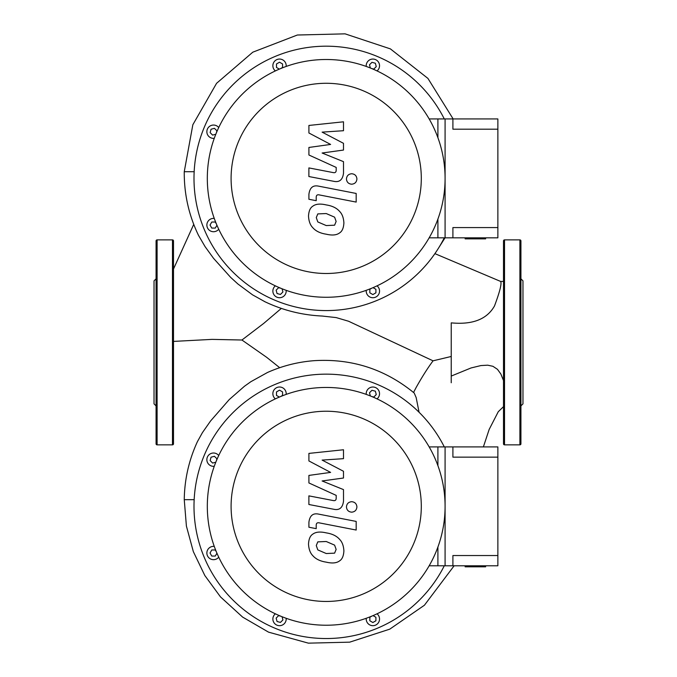 <?xml version="1.0" encoding="UTF-8"?>
<svg xmlns="http://www.w3.org/2000/svg" width="677" height="677" viewBox="0 0 677 677"><rect width="100%" height="100%" fill="white"/><g stroke="black" fill="none" stroke-linecap="round" stroke-linejoin="round"><path stroke-width="1.02" d="M444.29 237.83A132.21 132.21 0 0 1 193.994 178.389A132.21 132.21 0 0 1 444.29 118.94M275.37 70.916A6.66 6.66 0 0 1 279.533 59.051A6.66 6.66 0 0 1 286.151 66.448M214.262 138.336A6.66 6.66 0 0 1 208.812 127.005A6.66 6.66 0 0 1 218.73 127.555M218.73 229.215A6.66 6.66 0 0 1 206.866 225.06A6.66 6.66 0 0 1 214.262 218.434M286.151 290.323A6.66 6.66 0 0 1 274.82 295.773A6.66 6.66 0 0 1 275.37 285.855M377.03 285.855A6.66 6.66 0 0 1 372.875 297.728A6.66 6.66 0 0 1 366.257 290.323M366.257 66.448A6.66 6.66 0 0 1 377.58 60.998A6.66 6.66 0 0 1 377.03 70.916M370.344 67.996L369.49 64.806L371.969 62.326L375.354 63.232L376.26 66.617L373.78 69.096L371.605 68.512M373.044 287.657L375.913 289.307L375.913 292.811L372.875 294.571L369.837 292.811L369.837 289.307L371.791 288.182M282.055 288.774L282.918 291.973L280.439 294.444L277.054 293.539L276.14 290.154L278.619 287.674L280.794 288.258M216.936 225.229L215.278 228.09L211.774 228.09L210.022 225.06L211.774 222.022L215.278 222.022L216.403 223.969M215.819 134.241L212.62 135.104L210.141 132.624L211.046 129.239L214.431 128.325L216.911 130.805L216.327 132.98M279.364 69.113L276.495 67.463L276.495 63.96L279.533 62.208L282.563 63.96L282.563 67.463L280.616 68.589M173.498 341.411L212.028 339.38L241.934 340.015L263.759 323.369L281.302 308.433M264.986 301.764L252.572 294.859L237.915 283.993L230.62 277.35L213.534 258.318L205.063 246.614L198.454 235.266M454.123 565.786L424.411 605.238L389.757 629.161L349.696 642.16L308.373 643.15L268.532 632.14L242.611 617.086L220.474 596.877L204.818 575.518L193.343 551.645L186.403 526.08L184.254 499.685C184.533 479.401 188.925 460.055 197.422 441.641L202.423 432.628L210.589 420.959L229.224 399.591L244.49 386.228L250.905 381.676L267.457 372.502C282.411 365.834 298.041 361.89 314.365 360.663C351.871 358.421 385.145 369.21 414.197 393.032L416.16 397.56L419.071 412.251M279.694 367.704L266.653 357.304L241.934 340.015M416.093 387.574L413.537 392.474L416.093 387.574C422.118 376.827 427.771 367.907 433.068 360.816L451.237 356.474M503.502 380.55L500.862 374.026L497.468 369.32L492.924 366.299L487.694 365.182L480.924 365.563L471.048 367.958L451.237 376.065L451.237 322.861C472.58 324.901 487.008 319.256 494.506 305.945C499.829 291.694 501.877 283.528 500.658 281.446L434.905 253.638M451.237 376.065L451.237 382.75M503.502 281.437L500.633 281.437M444.29 565.786A132.21 132.21 0 0 1 193.994 506.345A132.21 132.21 0 0 1 444.29 446.905M275.37 398.871A6.66 6.66 0 0 1 279.533 387.007A6.66 6.66 0 0 1 286.151 394.412M214.262 466.292A6.66 6.66 0 0 1 208.812 454.961A6.66 6.66 0 0 1 218.73 455.519M218.73 557.171A6.66 6.66 0 0 1 206.866 553.016A6.66 6.66 0 0 1 214.262 546.398M286.151 618.279A6.66 6.66 0 0 1 274.82 623.729A6.66 6.66 0 0 1 275.37 613.819M377.03 613.819A6.66 6.66 0 0 1 372.875 625.683A6.66 6.66 0 0 1 366.257 618.279M366.257 394.412A6.66 6.66 0 0 1 377.58 388.962A6.66 6.66 0 0 1 377.03 398.871M370.344 395.96L369.49 392.762L371.969 390.282L375.354 391.188L376.26 394.573L373.78 397.052L371.605 396.468M373.044 615.613L375.913 617.272L375.913 620.775L372.875 622.527L369.837 620.775L369.837 617.272L371.791 616.146M282.055 616.73L282.918 619.929L280.439 622.408L277.054 621.503L276.14 618.118L278.619 615.638L280.794 616.222M216.936 553.185L215.278 556.054L211.774 556.054L210.022 553.016L211.774 549.978L215.278 549.978L216.403 551.933M215.819 462.205L212.62 463.06L210.141 460.58L211.046 457.195L214.431 456.29L216.911 458.769L216.327 460.944M279.364 397.077L276.495 395.419L276.495 391.915L279.533 390.164L282.563 391.915L282.563 395.419L280.616 396.544M172.474 444.857A1.024 1.024 0 0 0 173.498 443.824L173.498 240.902A1.024 1.024 0 0 0 172.474 239.878L172.474 444.857L157.098 444.857A1.024 1.024 0 0 1 156.074 443.824L156.074 240.902A1.024 1.024 0 0 1 157.098 239.878L172.474 239.878M156.074 405.904L154.026 403.856L154.026 280.87L156.074 278.822M503.502 240.902A1.024 1.024 0 0 1 504.526 239.878L504.526 444.857A1.024 1.024 0 0 1 503.502 443.824L503.502 240.902M520.926 278.822L522.974 280.87L522.974 403.856L520.926 405.904L520.926 443.824A1.024 1.024 0 0 1 519.902 444.857L519.902 239.878A1.024 1.024 0 0 1 520.926 240.902L520.926 301.257M520.926 443.824L520.926 240.902M520.926 405.904L520.926 320.729M326.204 387.456A118.881 118.881 0 0 0 207.314 506.345A118.881 118.881 0 0 0 326.204 625.226A118.881 118.881 0 0 0 445.085 506.345A118.881 118.881 0 0 0 326.204 387.456M326.204 411.235A95.11 95.11 0 0 1 421.306 506.345A95.11 95.11 0 0 1 326.204 601.455A95.11 95.11 0 0 1 231.094 506.345A95.11 95.11 0 0 1 326.204 411.235M429.159 565.786L445.085 565.786L445.085 446.905L429.159 446.905M326.204 59.5A118.881 118.881 0 0 0 207.314 178.389A118.881 118.881 0 0 0 326.204 297.271A118.881 118.881 0 0 0 445.085 178.389A118.881 118.881 0 0 0 326.204 59.5M326.204 83.279A95.11 95.11 0 0 1 421.306 178.389A95.11 95.11 0 0 1 326.204 273.491A95.11 95.11 0 0 1 231.094 178.389A95.11 95.11 0 0 1 326.204 83.279M429.159 237.83L445.085 237.83L445.085 118.94L429.159 118.94M336.13 549.402L334.599 553.151L326.238 553.524L317.801 549.893L316.277 545.552L317.801 541.862L326.238 541.507L334.599 545.129L336.13 549.402M326.238 532.884C332.195 533.789 336.672 535.964 339.642 539.408C342.19 541.964 343.611 545.806 343.891 550.917C343.611 555.935 342.19 559.244 339.642 560.835C336.672 563.129 332.195 563.56 326.238 562.147C320.213 561.233 315.727 559.058 312.757 555.614C310.21 553.033 308.797 549.174 308.509 544.037C308.797 539.036 310.21 535.752 312.757 534.178C315.727 531.894 320.213 531.462 326.238 532.884M318.799 514.156L356.178 521.417L356.178 530.04L319.332 522.881C317.259 522.407 316.218 523.219 316.21 525.327L316.21 528.644L308.907 527.231L308.907 522.314C309.744 515.569 313.045 512.844 318.799 514.156M351.685 512.167C348.494 511.863 346.742 510.119 346.446 506.929C346.742 503.739 348.494 501.995 351.685 501.699C354.875 501.995 356.618 503.739 356.914 506.929C356.618 510.119 354.875 511.863 351.685 512.167M330.613 472.402L308.907 460.952L308.907 453.404L343.493 449.765L343.493 458.667L322.117 460.089L343.493 471.277L343.493 478.021L322.117 480.966L343.493 489.606L343.518 501.039C342.706 507.792 339.422 510.534 333.659 509.248L308.881 504.5L308.881 495.869L333.092 500.523C335.166 500.988 336.198 500.176 336.198 498.06L336.198 495.378L308.907 482.955L308.907 475.415L330.613 472.402M336.13 221.447L334.599 225.196L326.238 225.559L317.801 221.929L316.277 217.588L317.801 213.907L326.238 213.551L334.599 217.165L336.13 221.447M326.238 204.928C332.195 205.825 336.672 208 339.642 211.444C342.19 214.008 343.611 217.842 343.891 222.953C343.611 227.971 342.19 231.28 339.642 232.88C336.672 235.164 332.195 235.604 326.238 234.191C320.213 233.277 315.727 231.094 312.757 227.658C310.21 225.069 308.797 221.21 308.509 216.081C308.797 211.08 310.21 207.797 312.757 206.223C315.727 203.929 320.213 203.498 326.238 204.928M318.799 186.192L356.178 193.453L356.178 202.084L319.332 194.925C317.259 194.443 316.218 195.264 316.21 197.371L316.21 200.688L308.907 199.266L308.907 194.358C309.744 187.605 313.045 184.889 318.799 186.192M351.685 184.203C348.494 183.907 346.742 182.164 346.446 178.973C346.742 175.783 348.494 174.04 351.685 173.744C354.875 174.04 356.618 175.783 356.914 178.973C356.618 182.164 354.875 183.907 351.685 184.203M330.613 144.438L308.907 132.988L308.907 125.448L343.493 121.809L343.493 130.712L322.117 132.133L343.493 143.321L343.493 150.066L322.117 153.01L343.493 161.651L343.518 173.084C342.706 179.837 339.422 182.57 333.659 181.292L308.881 176.536L308.881 167.913L333.092 172.567C335.166 173.033 336.198 172.212 336.198 170.105L336.198 167.422L308.907 154.999L308.907 147.459L330.613 144.438M485.629 237.83L485.629 238.854L465.133 238.854L465.133 237.83M497.866 129.189L452.905 129.189L452.905 118.94L497.866 118.94L497.866 237.83L452.905 237.83L452.905 227.582L497.866 227.582M452.905 118.94L437.909 118.94L437.909 137.71M437.909 219.06L437.909 237.83L452.905 237.83M485.629 565.786L485.629 566.81L465.133 566.81L465.133 565.786M497.866 457.153L452.905 457.153L452.905 446.905L497.866 446.905L497.866 565.786L452.905 565.786L452.905 555.538L497.866 555.538M452.905 446.905L437.909 446.905L437.909 465.674M437.909 547.016L437.909 565.786L452.905 565.786M193.74 224.383L173.498 269.014L193.732 224.366M198.513 235.384C188.832 215.269 184.076 194.054 184.254 171.721L194.164 171.721M184.254 499.685L194.164 499.685M157.098 444.857L157.098 239.878M264.292 301.434C282.597 310.235 301.891 315.11 322.193 316.041L336.215 317.598L348.553 321.236L433.094 360.849M184.254 171.721L192.843 124.746L216.572 83.313L252.792 52.188L297.347 35.018L345.084 33.85L390.401 48.888L427.923 78.405L453.141 118.94M445.009 237.83L438.899 247.511M503.502 406.649L498.264 411.726L489.166 429.438L483.378 446.905M519.902 239.878L504.526 239.878M519.902 444.857L504.526 444.857"/></g></svg>
